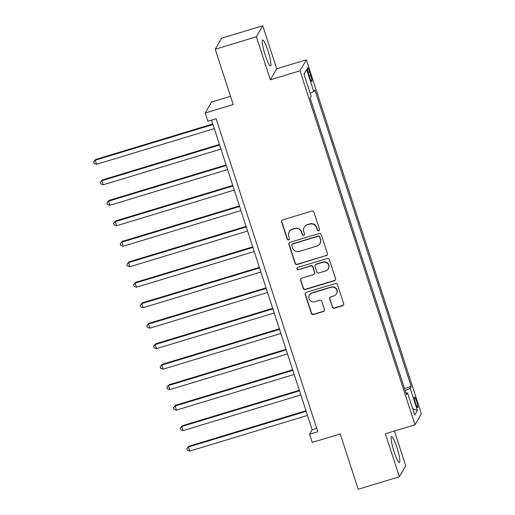 <?xml version="1.0" encoding="UTF-8"?>
<svg xmlns="http://www.w3.org/2000/svg" width="515" height="515" viewBox="0 0 515 515"><rect width="100%" height="100%" fill="white"/><g stroke="black" fill="none" stroke-linecap="round" stroke-linejoin="round"><path stroke-width="0.77" d="M318.74 230.739A1.197 1.172 -150 0 0 319.506 229.265L313.95 212.174A1.706 1.674 -150 0 0 311.813 211.06L282.729 219.873A1.706 1.674 -150 0 0 281.634 221.971L287.19 239.063A1.197 1.172 -150 0 0 289.353 239.314A1.197 1.172 -150 0 0 289.449 238.381L288.728 236.166A5.459 5.356 -150 0 1 292.23 229.452L294.651 228.718A5.459 5.356 -150 0 1 301.5 232.297L302.215 234.505A1.197 1.172 -150 0 0 304.384 234.763A1.197 1.172 -150 0 0 304.481 233.823L303.76 231.608A5.459 5.356 -150 0 1 307.255 224.894L309.682 224.16A5.459 5.356 -150 0 1 316.525 227.739L317.246 229.954A1.197 1.172 -150 0 0 318.74 230.739M304.198 227.315L304.371 227.018A5.459 5.356 -150 0 1 307.429 224.598L309.856 223.864A5.459 5.356 -150 0 1 316.699 227.443L317.414 229.658A1.197 1.172 -150 0 0 319.487 230.051M281.866 220.484A1.706 1.674 -150 0 0 281.808 221.675L287.357 238.767A1.197 1.172 -150 0 0 289.43 239.16M289.173 231.872L289.34 231.57A5.459 5.356 -150 0 1 292.404 229.156L294.825 228.422A5.459 5.356 -150 0 1 301.668 232.001L302.389 234.209A1.197 1.172 -150 0 0 304.455 234.608M396.814 447.232A13.564 1.976 73.1 0 0 391.542 436.572A13.564 1.976 73.1 0 0 394.136 451.874A13.564 1.976 73.1 0 0 399.408 462.534A13.564 1.976 73.1 0 0 396.814 447.232M267.961 50.65A13.564 1.976 73.1 0 0 262.682 39.99A13.564 1.976 73.1 0 0 265.283 55.292A13.564 1.976 73.1 0 0 270.555 65.952A13.564 1.976 73.1 0 0 267.961 50.65M416.674 401.391A5.562 0.811 73.1 0 0 414.511 397.02A5.562 0.811 73.1 0 0 415.573 403.297A5.562 0.811 73.1 0 0 417.736 407.674A5.562 0.811 73.1 0 0 416.674 401.391M332.272 307.075A1.706 1.674 -150 0 0 334.415 308.195L342.572 305.723A1.706 1.674 -150 0 0 343.666 303.625L337.499 284.641A1.706 1.674 -150 0 0 335.362 283.52L306.271 292.34A1.706 1.674 -150 0 0 305.183 294.438L311.35 313.416A1.706 1.674 -150 0 0 313.487 314.536L323.343 311.549A1.706 1.674 -150 0 0 324.437 309.451L321.798 301.327A1.706 1.674 -150 0 0 319.661 300.213L314.768 301.693A4.564 4.474 -150 0 1 309.418 295.108A4.564 4.474 -150 0 1 311.974 293.087L331.126 287.28A4.564 4.474 -150 0 1 336.475 293.865A4.564 4.474 -150 0 1 333.92 295.887L330.727 296.852A1.706 1.674 -150 0 0 329.632 298.951L332.445 306.779A1.706 1.674 -150 0 0 334.583 307.899L342.745 305.421A1.706 1.674 -150 0 0 343.608 304.809M256.386 36.765L270.362 79.786L276.716 68.765L262.74 25.75L256.386 36.765L215.231 49.24L233.205 104.551L205.215 113.03L207.88 121.225L216.107 118.733L317.813 431.737L309.579 434.229L312.245 442.424L340.228 433.939L358.202 489.25L399.357 476.774L405.711 465.76L394.419 431.016M270.362 79.786L300 70.8L415.013 424.778L385.381 433.759L399.357 476.774M326.317 255.698A1.706 1.674 -150 0 0 327.411 253.599L321.244 234.615A1.706 1.674 -150 0 0 319.107 233.495L290.016 242.314A1.706 1.674 -150 0 0 288.928 244.413L295.095 263.39A1.706 1.674 -150 0 0 297.232 264.51L326.491 255.395A1.706 1.674 -150 0 0 327.353 254.783M329.368 259.631L335.542 278.609A1.706 1.674 -150 0 1 334.447 280.707L305.356 289.527A1.706 1.674 -150 0 1 303.219 288.406L300.58 280.282A1.706 1.674 -150 0 1 301.674 278.184L313.468 274.611A1.706 1.674 -150 0 0 314.562 272.512L312.811 267.124A1.706 1.674 -150 0 0 310.674 266.004L298.391 269.725A1.197 1.172 -150 0 1 296.994 268A1.197 1.172 -150 0 1 297.664 267.472L327.231 258.511A1.706 1.674 -150 0 1 329.368 259.631M215.231 49.24L221.585 38.226L262.74 25.75M308.511 73.716L309.682 77.321A5.388 0.785 73.1 0 0 311.781 81.557A5.388 0.785 73.1 0 0 310.751 75.473L309.579 71.868A5.388 0.785 73.1 0 0 307.481 67.632A5.388 0.785 73.1 0 0 308.511 73.716M300 70.8L306.348 59.785L421.36 413.757L415.013 424.778M304.069 74.405L306.625 69.557L303.985 74.141L311.169 96.266L310.133 98.069L406.509 394.683L407.545 392.881L405.994 393.093M306.625 69.557L313.815 91.676L310.197 93.267M404.507 388.535L411.228 386.495L314.852 89.88L313.815 91.676M411.228 386.495L410.191 388.297L417.382 410.423L414.736 415.006L407.545 392.881M230.514 96.273L211.568 102.015L205.215 113.03M276.716 68.765L306.348 59.785M211.543 120.117L312.154 429.768L309.579 434.229M316.719 428.383L312.154 429.768M405.151 390.505L410.191 388.297M417.382 410.423L412.702 408.743M289.16 242.926A1.706 1.674 -150 0 0 289.095 244.116L295.262 263.094A1.706 1.674 -150 0 0 297.406 264.214L326.491 255.395M319.558 237.074A1.197 1.172 -150 0 0 318.058 236.288L292.526 244.026A1.197 1.172 -150 0 0 291.76 245.494L292.52 247.831A5.459 5.356 -150 0 0 299.363 251.41L316.815 246.119A5.459 5.356 -150 0 0 320.317 239.404L319.731 236.771A1.197 1.172 -150 0 0 318.231 235.992L318.058 236.288M291.857 244.554L292.031 244.258A1.197 1.172 -150 0 1 292.7 243.73L318.231 235.992M319.873 243.698L320.047 243.402A5.459 5.356 -150 0 0 320.485 239.108L320.317 239.404M319.731 236.771L320.485 239.108M300.812 278.795A1.706 1.674 -150 0 0 300.754 279.986L303.393 288.11A1.706 1.674 -150 0 0 305.53 289.224L334.615 280.411A1.706 1.674 -150 0 0 335.477 279.8M314.427 273.851L314.601 273.555A1.706 1.674 -150 0 0 314.736 272.21L312.985 266.822A1.706 1.674 -150 0 0 310.848 265.708L298.391 269.725M297.091 267.858A1.197 1.172 -150 0 0 298.565 269.429M325.712 270.896A4.564 4.474 -150 0 0 327.83 263.815A4.564 4.474 -150 0 0 322.918 262.296L316.171 264.337A1.706 1.674 -150 0 0 315.077 266.435L316.828 271.823A1.706 1.674 -150 0 0 318.965 272.944L325.712 270.896M328.267 268.875L328.441 268.579A4.564 4.474 -150 0 0 323.085 261.993L322.918 262.296M315.212 265.096L315.386 264.794A1.706 1.674 -150 0 1 316.339 264.041L323.085 261.993M329.864 297.464A1.706 1.674 -150 0 0 329.806 298.655L332.445 306.779M336.475 293.865L336.649 293.569A4.564 4.474 -150 0 0 331.293 286.984L331.126 287.28M309.418 295.108L309.586 294.812A4.564 4.474 -150 0 1 312.148 292.79L331.293 286.984M305.414 292.951A1.706 1.674 -150 0 0 305.35 294.142L311.517 313.12A1.706 1.674 -150 0 0 313.661 314.24L323.517 311.253A1.706 1.674 -150 0 0 324.379 310.642M212.792 123.961L95.681 159.463L95.249 160.204L96.582 164.304L214.304 128.621M212.972 124.521L95.249 160.204L93.64 161.858L95.681 159.463M96.582 164.304L94.168 163.5L93.64 161.858M219.448 144.451L102.337 179.947L101.906 180.688L103.238 184.788L220.961 149.105M219.628 145.005L101.906 180.688L100.29 182.342L102.337 179.947M103.238 184.788L100.824 183.984L100.29 182.342M226.104 164.935L108.987 200.432L108.562 201.178L109.895 205.273L227.617 169.59M226.285 165.489L108.562 201.178L106.946 202.833L108.987 200.432M109.895 205.273L107.481 204.468L106.946 202.833M232.761 185.419L115.643 220.916L115.218 221.662L116.551 225.757L234.274 190.074M232.941 185.979L115.218 221.662L113.603 223.317L115.643 220.916M116.551 225.757L114.137 224.952L113.603 223.317M239.417 205.903L122.3 241.4L121.875 242.147L123.201 246.241L240.93 210.558M239.597 206.464L121.875 242.147L120.259 243.801L122.3 241.4M123.201 246.241L120.793 245.436L120.259 243.801M246.073 226.388L128.956 261.884L128.531 262.631L129.857 266.725L247.586 231.042M246.254 226.948L128.531 262.631L126.915 264.285L128.956 261.884M129.857 266.725L127.45 265.92L126.915 264.285M252.73 246.872L135.612 282.368L135.181 283.115L136.514 287.209L254.243 251.526M252.91 247.432L135.181 283.115L133.572 284.769L135.612 282.368M136.514 287.209L134.106 286.404L133.572 284.769M259.386 267.356L142.269 302.852L141.837 303.599L143.17 307.693L260.899 272.01M259.566 267.916L141.837 303.599L140.228 305.253L142.269 302.852M143.17 307.693L140.762 306.889L140.228 305.253M266.043 287.84L148.925 323.336L148.494 324.083L149.826 328.177L267.555 292.494M266.223 288.4L148.494 324.083L146.884 325.738L148.925 323.336M149.826 328.177L147.419 327.379L146.884 325.738M272.699 308.324L155.582 343.82L155.15 344.567L156.483 348.661L274.212 312.978M272.879 308.884L155.15 344.567L153.541 346.222L155.582 343.82M156.483 348.661L154.075 347.863L153.541 346.222M279.349 328.808L162.238 364.311L161.807 365.051L163.139 369.152L280.862 333.463M279.536 329.368L161.807 365.051L160.197 366.706L162.238 364.311M163.139 369.152L160.725 368.347L160.197 366.706M286.005 349.292L168.894 384.795L168.463 385.535L169.796 389.636L287.518 353.953M286.192 349.852L168.463 385.535L166.854 387.19L168.894 384.795M169.796 389.636L167.381 388.831L166.854 387.19M292.662 369.776L175.551 405.279L175.119 406.02L176.452 410.12L294.174 374.437M292.848 370.337L175.119 406.02L173.51 407.674L175.551 405.279M176.452 410.12L174.038 409.316L173.51 407.674M299.318 390.261L182.207 425.763L181.776 426.504L183.108 430.604L300.831 394.921M299.498 390.821L181.776 426.504L180.16 428.158L182.207 425.763M183.108 430.604L180.694 429.8L180.16 428.158M305.974 410.751L188.857 446.248L188.432 446.988L189.765 451.089L307.487 415.405M306.155 411.305L188.432 446.988L186.816 448.642L188.857 446.248M189.765 451.089L187.351 450.284L186.816 448.642M308.092 72.319L309.579 71.868M309.232 75.93L310.751 75.473"/></g></svg>
